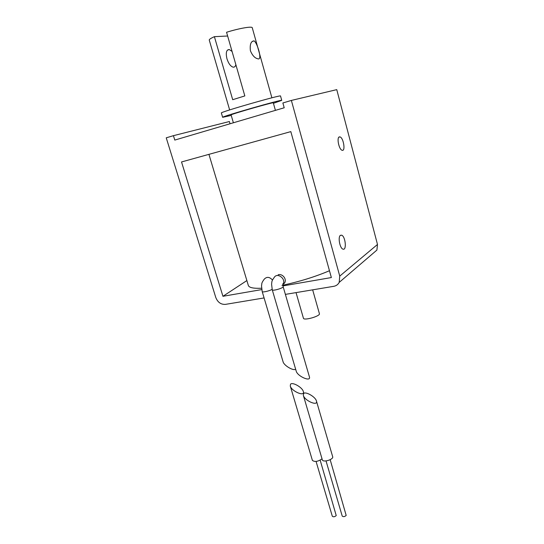 <?xml version="1.0" encoding="UTF-8"?>
<svg xmlns="http://www.w3.org/2000/svg" width="544" height="544" viewBox="0 0 544 544"><rect width="100%" height="100%" fill="white"/><g stroke="black" fill="none" stroke-linecap="round" stroke-linejoin="round"><path stroke-width="0.82" d="M290.537 384.2L290.278 386.022C291.632 391.401 305.306 397.086 303.314 391.456C302.355 387.389 292.434 381.759 290.537 384.2M322.034 458.85C317.941 461.659 314.724 462.169 312.392 460.387L290.278 386.022M316.071 461.448L332.309 516.236C333.397 517.12 334.703 516.895 336.226 515.576L320.178 460.183M303.586 393.604L303.355 395.406C304.694 400.833 318.424 406.633 316.431 400.948C315.472 396.821 305.422 391.075 303.586 393.604M316.431 400.948L332.676 456.708C333.805 459.49 322.932 462.781 322.327 459.843L303.355 395.406M326.033 460.945L342.224 516.086C343.332 516.99 344.651 516.773 346.181 515.433L330.174 459.7M264.092 297.935L225.434 304.382C220.946 304.62 217.736 302.335 215.798 297.527L166.24 137.822L173.427 135.674L174.787 140.08L284.206 107.773L282.873 102.972L291.373 100.429L336.763 89.638L377.488 244.46L376.904 250.077L373.048 253.382M339.293 136.911L340 136.904C343.543 137.72 345.726 151.694 342.088 150.26C339.021 149.641 336.498 137.605 339.293 136.911M340.442 235.314L341.598 235.171C345.481 236.239 346.902 250.838 342.944 249.118C339.816 248.343 337.722 236.817 340.442 235.314M291.373 100.429L339.748 276.107L339.198 282.397C338.021 284.553 336.219 285.858 333.792 286.314L285.389 294.386M173.427 135.674L229.391 121.53L230.051 123.76M282.962 285.92L331.357 277.556L290.829 131.614L181.526 161.956L222.945 296.296L246.867 280.575M281.976 285.369C299.159 281.758 314.99 276.876 329.46 270.728M208.93 154.346L248.35 285.491C249.111 287.674 253.518 288.585 261.562 288.232M222.945 296.296L261.732 289.592M309.393 376.795C311.338 382.316 297.5 376.407 296.208 371.144L272.258 289.823C272.428 291.319 283.852 287.96 283.125 286.627L309.393 376.795M282.88 284.41L284.437 283.193C287.259 279.378 282.656 273.462 278.195 274.72M295.657 369.274C293.223 371.028 283.934 365.5 283.077 361.787L262.194 291.564C262.262 292.638 269.593 290.986 272.116 289.326M231.241 115.41L222.639 117.314L221.367 112.989C219.225 112.336 282.275 94.262 280.534 96.023L281.738 100.368L273.435 103.312M222.639 117.314C220.565 116.878 283.54 98.818 281.738 100.368M229.643 109.929L209.263 40.093C209.141 39.386 210.854 38.243 214.397 36.666L232.703 99.702L244.827 95.921L226.562 32.266C239.251 28.295 252.287 26.064 252.266 27.764L271.891 97.804M250.403 50.769C252.382 55.508 254.891 58.194 257.938 58.82C262.738 60.683 257.196 42.418 254.062 40.875C250.94 41.133 249.723 44.431 250.403 50.769M214.397 36.666L227.637 36.006M233.39 122.774L231.091 114.906C229.718 114.566 274.475 101.728 273.292 102.802L275.414 110.371M296.038 292.611L303.43 318.24C303.776 320.912 320.593 316.091 319.403 313.657L312.65 289.836M232.07 51.449L229.228 49.524C226.358 49.722 225.604 52.809 226.964 58.793C228.534 63.566 230.574 66.348 233.09 67.143C234.464 67.334 235.389 66.511 235.858 64.668M339.748 276.107L377.488 244.46M272.483 280.051C269.579 276.801 266.832 276.508 264.241 279.181C260.991 283.574 262.065 283.648 261.521 285.886L262.194 291.564M283.125 286.627C282.778 284.437 282.778 283.451 283.138 283.655L282.968 284.267C286.498 279.113 277.386 272.02 274.21 277.44C271.075 281.772 272.102 281.874 271.578 284.118L272.258 289.823M303.314 391.456L303.878 393.36M376.904 250.077L339.198 282.397M341.598 235.171L340.306 235.43M340 136.904L338.885 137.197M254.062 40.868L252.096 41.555M229.228 49.524L227.344 50.184"/></g></svg>
